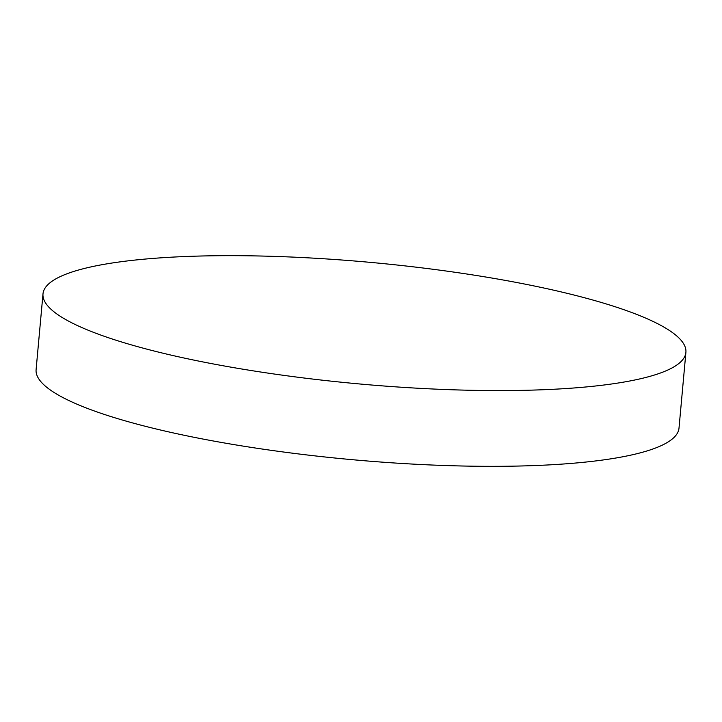 <?xml version="1.0" encoding="UTF-8"?>
<svg xmlns="http://www.w3.org/2000/svg" width="722" height="722" viewBox="0 0 722 722"><rect width="100%" height="100%" fill="white"/><g stroke="black" fill="none" stroke-linecap="round" stroke-linejoin="round"><path stroke-width="1.08" d="M630.622 312.103A322.779 61.036 -174.8 0 1 685.9 352.372A322.779 61.036 -174.8 0 1 456.105 389.898A322.779 61.036 -174.8 0 1 98.273 334.142A322.779 61.036 -174.8 0 1 42.995 293.863A322.779 61.036 -174.8 0 1 272.79 256.346A322.779 61.036 -174.8 0 1 630.622 312.103M685.9 352.372L679.005 428.137A322.779 61.036 -174.8 0 1 449.21 465.654A322.779 61.036 -174.8 0 1 91.378 409.897A322.779 61.036 -174.8 0 1 36.1 369.628L42.995 293.863"/></g></svg>
